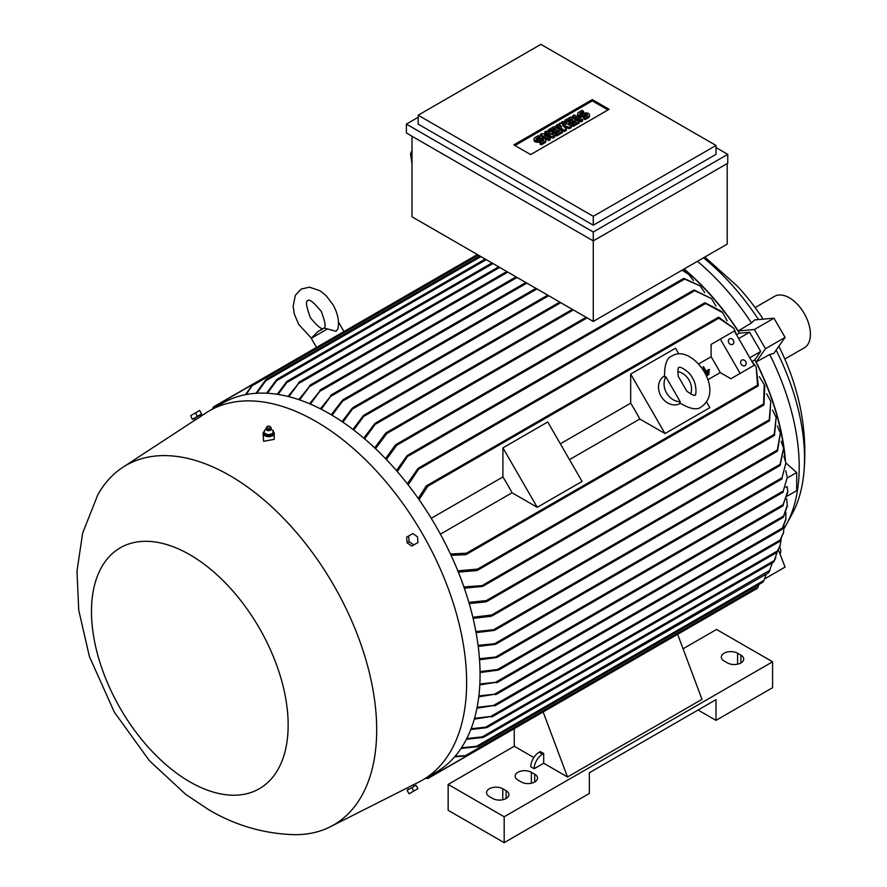 <?xml version="1.0" encoding="UTF-8"?>
<svg xmlns="http://www.w3.org/2000/svg" width="887" height="887" viewBox="0 0 887 887"><rect width="100%" height="100%" fill="white"/><g stroke="black" fill="none" stroke-linecap="round" stroke-linejoin="round"><path stroke-width="1.33" d="M327.403 328.955L311.237 338.291L317.978 331.527L324.065 328.013L336.073 331.294L338.047 328.622C339.322 320.839 337.625 312.845 332.935 304.618L326.106 295.648L319.985 290.714L309.419 287.166L301.148 289.118L295.338 295.304L293.12 306.226L294.318 313.998L298.686 324.398L311.348 338.113M686.86 391.256L678.233 376.321C677.735 369.801 677.99 366.874 679.021 367.528L679.021 367.528C679.73 365.743 690.441 372.252 692.481 378.228C697.049 383.971 696.284 397.243 694.865 394.981C694.92 396.19 692.248 394.948 686.86 391.256M784.119 528.43A184.252 106.373 -120 0 0 786.525 524.306L792.313 513.628A177.511 102.493 -120 0 0 803.722 474.246A177.511 102.493 -120 0 0 804.531 458.302A177.511 102.493 -120 0 0 776.147 350.11M758.507 319.575A177.511 102.493 -120 0 0 703.491 257.818M765.47 348.724L785.073 337.404L773.907 353.303L769.716 354.523L756.156 361.974L765.47 348.724L754.371 329.509L738.25 330.951L751.477 322.935A184.252 106.373 -120 0 0 697.426 261.321M751.477 322.935L754.626 319.919L773.985 318.189L785.073 337.404M786.525 524.306A184.252 106.373 -120 0 0 799.209 466.872A184.252 106.373 -120 0 0 769.716 354.523M803.722 474.246C806.338 447.846 804.265 421.702 797.513 395.802L794.486 385.091A154.538 89.221 -120 0 0 778.841 346.285M763.175 319.154A154.538 89.221 -120 0 0 737.396 286.202L704.832 257.042M785.427 460.508A185.438 107.061 -120 0 0 756.156 361.974M480.055 671.592L499.691 669.241L498.228 670.084L480.067 672.557M331.228 414.75L342.449 400.259L343.912 399.416L332.06 415.249M413.22 784.895L418.986 781.979A213.179 123.082 -120 0 0 422.478 780.094L435.927 772.322A213.179 123.082 -120 0 0 468.602 601.508A213.179 123.082 -120 0 0 329.343 413.652A213.179 123.082 -120 0 0 222.759 403.097L209.31 410.858A213.179 123.082 -120 0 0 205.928 412.943L200.517 416.48M422.478 780.094A213.179 123.082 -120 0 0 455.164 609.269A213.179 123.082 -120 0 0 315.894 421.414A213.179 123.082 -120 0 0 209.31 410.858M787.756 492.252L782.678 505.856L787.756 491.442L787.157 486.619L785.871 487.351M783.299 505.501L782.678 505.856M264.293 431.47A5.544 3.204 0 0 0 263.106 433.444L263.583 441.282L274.205 439.342L274.205 433.444A5.544 3.204 0 0 0 273.717 432.146A5.544 3.204 0 0 0 273.251 431.659M200.085 416.89L195.24 420.006L194.32 418.42L193.122 419.107L201.005 414.551L199.808 415.249L200.606 416.635M229.877 475.609A207.625 119.878 -120 0 0 122.772 467.349A207.625 119.878 -120 0 0 97.792 494.868L82.646 533.065L76.992 571.117L78.732 610.178L89.432 656.646L114.368 712.206L149.493 760.802L185.826 794.464L208.988 809.886C235.421 825.431 263.738 833.691 293.963 834.656A207.625 119.878 -120 0 0 330.286 826.784A207.625 119.878 -120 0 0 366.409 661.624A207.625 119.878 -120 0 0 229.877 475.609M733.338 340.275A3.171 2.583 -120 0 1 732.684 344.322A3.171 2.583 -120 0 1 728.859 342.87A3.171 2.583 -120 0 1 729.513 338.823A3.171 2.583 -120 0 1 733.338 340.275M745.623 361.552A3.171 2.583 -120 0 1 744.969 365.599A3.171 2.583 -120 0 1 741.144 364.147A3.171 2.583 -120 0 1 741.798 360.1A3.171 2.583 -120 0 1 745.623 361.552M189.818 781.824A139.082 80.296 -120 0 0 288.153 725.045A139.082 80.296 -120 0 0 189.818 554.708A139.082 80.296 -120 0 0 91.472 611.487A139.082 80.296 -120 0 0 189.818 781.824M408.741 787.124L412.655 785.062M194.32 418.42L199.808 415.249M263.106 433.444A5.544 3.204 0 0 0 263.583 434.752A5.544 3.204 0 0 0 269.803 436.581A5.544 3.204 0 0 0 274.205 433.444M680.34 403.363L680.163 403.463A15.844 12.939 -120 0 1 661.037 396.212A15.844 12.939 -120 0 1 664.319 376.01L664.485 375.911M680.229 401.711L679.619 402.798C690.042 409.173 697.37 410.459 701.606 406.645L701.606 406.645C725.444 389.781 692.004 343.413 672.279 355.853L672.279 355.864C666.858 357.616 664.308 364.612 664.618 376.82L665.871 376.831L680.229 401.711A15.844 12.939 -120 0 1 666.581 393.008A15.844 12.939 -120 0 1 665.871 376.831M415.26 785.638L407.366 790.195M193.122 419.107L201.005 414.551M266.732 429.94A2.096 1.209 0 0 0 266.876 430.095A2.096 1.209 0 0 0 270.435 430.095L271.211 428.754A2.572 1.486 0 0 0 271.222 428.454A2.572 1.486 0 0 0 271.178 428.266M272.697 433.743L273.285 430.517M267.863 434.83L272.996 433.51M263.816 432.956L268.362 434.863M266.133 428.266A2.572 1.486 0 0 0 266.089 428.454A2.572 1.486 0 0 0 266.1 428.754A2.572 1.486 0 0 0 266.3 429.164A2.572 1.486 0 0 0 269.027 430.04A2.572 1.486 0 0 0 271.211 428.754M267.02 426.691L266.344 427.589A2.528 1.464 0 0 0 266.133 428.066A2.528 1.464 0 0 0 266.344 428.765A2.528 1.464 0 0 0 269.271 429.585A2.528 1.464 0 0 0 271.178 428.066A2.528 1.464 0 0 0 270.967 427.589A2.528 1.464 0 0 0 270.967 427.578L270.28 426.691A1.785 1.031 0 0 0 268.65 426.082A1.785 1.031 0 0 0 267.02 426.691A1.785 1.031 0 0 0 267.02 427.523A1.785 1.031 0 0 0 269.371 428.044A1.785 1.031 0 0 0 270.28 426.691L270.28 426.691M784.829 359.058L804.265 347.837A29.714 17.152 -120 0 0 808.811 324.021A29.714 17.152 -120 0 0 789.408 297.832A29.714 17.152 -120 0 0 774.539 296.358L755.103 307.589M533.985 138.982A3.47 2.007 0 0 1 534.994 137.563L538.431 135.589L539.906 136.432L536.469 138.416A1.386 0.798 0 0 0 536.058 138.982A1.386 0.798 0 0 0 536.923 139.725A1.386 0.798 0 0 0 538.431 139.547L539.906 138.694A3.47 2.007 0 0 1 543.676 138.261A3.47 2.007 0 0 1 545.815 140.113L545.815 141.41A3.47 2.007 180 0 1 544.806 142.818L541.369 144.803L539.906 143.96L539.906 142.663L543.332 140.678A1.386 0.798 0 0 0 543.742 140.113A1.386 0.798 0 0 0 542.877 139.37A1.386 0.798 0 0 0 541.369 139.547L539.906 140.401L539.906 141.687A3.47 2.007 180 0 1 536.125 142.12A3.47 2.007 180 0 1 533.985 140.279L533.985 138.982A3.47 2.007 0 0 0 536.125 140.833A3.47 2.007 0 0 0 539.906 140.401M545.815 140.113A3.47 2.007 0 0 1 544.806 141.532L541.369 143.506L539.906 142.663M554.12 126.519L562.458 131.343L556.57 134.735L555.096 133.882L559.509 131.343L557.557 130.201L553.632 132.473L552.157 131.62L556.082 129.358L554.12 128.227L549.707 130.766L548.233 129.923L554.12 126.519M570.796 116.896L579.122 121.707L573.246 125.111L571.771 124.258L576.184 121.707L574.222 120.577L570.297 122.849L568.833 121.996L572.747 119.734L570.796 118.603L566.383 121.142L564.908 120.299L570.796 116.896M577.625 113.791A3.47 2.007 0 0 1 578.634 112.372L582.072 110.387L583.535 111.241L580.109 113.214A1.386 0.798 0 0 0 579.699 113.791A1.386 0.798 0 0 0 580.553 114.523A1.386 0.798 0 0 0 582.072 114.356L583.535 113.503A3.47 2.007 0 0 1 587.316 113.07A3.47 2.007 0 0 1 589.456 114.922L589.456 116.208A3.47 2.007 180 0 1 588.447 117.627L585.01 119.612L583.535 118.758L583.535 117.461L586.972 115.487A1.386 0.798 0 0 0 587.382 114.922A1.386 0.798 0 0 0 586.518 114.179A1.386 0.798 0 0 0 585.01 114.356L583.535 115.199L583.535 116.496A3.47 2.007 180 0 1 579.765 116.929A3.47 2.007 180 0 1 577.625 115.077L577.625 113.791A3.47 2.007 0 0 0 579.765 115.632A3.47 2.007 0 0 0 583.535 115.199M589.456 114.922A3.47 2.007 0 0 1 588.447 116.33L585.01 118.315L583.535 117.461M574.222 114.922L582.559 119.734L581.085 120.577L572.747 115.765L574.222 114.922M562.946 121.43L571.283 126.242L569.321 127.373L562.702 125.255L566.383 129.07L564.42 130.201L556.082 125.389L557.557 124.546L561.715 126.952L559.021 123.692L560.007 123.127L565.64 124.69L561.471 122.284L562.946 121.43M546.27 131.054L554.608 135.866L553.144 136.72L544.563 135.157L550.195 138.416L548.731 139.259L540.394 134.447L541.857 133.604L550.439 135.157L544.806 131.908L546.27 131.054M543.188 140.767A1.386 0.798 0 0 0 541.369 140.845L539.906 141.687M541.369 143.506L541.369 144.803M539.906 136.432L539.906 137.729L536.613 139.625M549.707 130.766L549.707 132.063L548.233 131.221L548.233 129.923M554.12 128.227L554.12 129.513L549.707 132.063M554.963 130.001L554.12 129.513M552.157 131.62L552.157 132.917L553.632 133.76L553.632 132.473M557.557 130.201L557.557 131.498L553.632 133.76M558.389 131.986L557.557 131.498M555.096 133.882L555.096 135.179L556.57 136.033L556.57 134.735M562.458 131.343L562.458 132.629L556.57 136.033M566.383 121.142L566.383 122.439L564.908 121.597L564.908 120.299M570.796 118.603L570.796 119.889L566.383 122.439M571.627 120.377L570.796 119.889M568.833 121.996L568.833 123.293L570.297 124.136L570.297 122.849M574.222 120.577L574.222 121.874L570.297 124.136M575.064 122.362L574.222 121.874M571.771 124.258L571.771 125.555L573.246 126.409L573.246 125.111M579.122 121.707L579.122 123.005L573.246 126.409M586.817 115.576A1.386 0.798 0 0 0 585.01 115.643L583.535 116.496M585.01 118.315L585.01 119.612M583.535 111.241L583.535 112.527L580.253 114.423M581.085 120.577L581.085 121.874L572.747 117.062L572.747 115.765M582.559 119.734L582.559 121.02L581.085 121.874M561.471 122.284L561.471 123.537M559.021 123.692L559.664 125.766M556.082 125.389L556.082 126.686L564.42 131.498L564.42 130.201M566.383 129.07L566.383 130.367L564.42 131.498M569.321 127.373L569.321 128.67L564.498 127.118M571.283 126.242L571.283 127.54L569.321 128.67M547.168 134.569L544.806 133.194L544.806 131.908M540.394 134.447L540.394 135.744L548.731 140.556L548.731 139.259M550.195 138.416L550.195 139.714L548.731 140.556M553.144 136.72L553.144 138.006L547.822 137.041M554.608 135.866L554.608 137.163L553.144 138.006M514.959 145.535L592.294 100.885L607.983 109.944M530.659 154.593L513.839 144.88L592.294 99.588L609.103 109.301L530.659 154.593M592.294 99.588L592.294 100.885M190.76 415.626L192.268 419.329L190.76 415.626L195.439 412.921L199.642 410.493L201.626 413.919L197.413 416.347L195.439 412.921M417.5 536.812L417.965 542.489L413.763 544.917L409.084 541.669L408.608 535.992L412.821 533.564L417.5 536.812M413.763 791.071L417.965 788.643L415.992 785.217L411.779 787.645L413.763 791.071L409.084 793.776L407.1 790.339L409.084 793.776M540.882 44.35L418.165 115.199L593.27 216.306L715.997 145.446L540.882 44.35M264.614 429.995L264.027 433.222M266.366 429.441L264.581 430.117M272.73 433.543L273.251 430.65L270.945 429.452M192.734 419.052L197.413 416.347M409.084 541.669L407.1 542.811L406.634 537.145L408.608 535.992M407.1 542.811L411.779 546.059L413.763 544.917M411.779 787.645L407.1 790.339M418.165 115.199L418.165 124.102L593.27 225.198L593.27 216.306M715.997 145.446L715.997 154.349L593.27 225.198M264.06 433.011L264.06 434.308L268.129 436.016L268.129 434.719M272.73 434.83L268.129 436.016M677.712 371.575A15.844 12.939 -120 0 1 690.707 394.083M418.165 117.306L406.39 124.102L593.27 231.995L727.761 154.349L715.997 147.552M412 150.635L410.57 153.773L412 163.973M406.39 124.102L406.39 132.995L593.27 240.887L593.27 321.449L412 216.794L412 136.232M593.27 231.995L593.27 240.887L727.761 163.241L727.761 154.349M534.151 768.73A11.886 6.863 -60 0 1 542.567 754.161L543.687 753.518L543.687 763.23L534.151 768.73L530.792 766.778A11.886 6.863 120 0 1 539.196 752.22L542.567 754.161M448.146 784.418L448.146 810.297L504.182 842.65L589.356 793.477L589.356 772.765L715.997 699.655L715.997 720.355L772.588 687.68L772.588 661.802L504.182 816.772L448.146 784.418L514.26 746.244L514.26 728.648L428.011 778.442M504.182 842.65L504.182 816.772M737.574 653.231L740.933 655.171A9.513 5.488 180 0 1 743.716 659.052A9.513 5.488 180 0 1 737.851 664.119A9.513 5.488 180 0 1 727.484 662.933L724.125 660.992A9.513 5.488 180 0 1 721.331 657.112A9.513 5.488 180 0 1 727.207 652.034A9.513 5.488 180 0 1 737.574 653.231L737.574 664.186M531.357 772.289L534.717 774.229A9.513 5.488 180 0 1 537.5 778.11A9.513 5.488 180 0 1 531.635 783.177A9.513 5.488 180 0 1 521.268 781.99L517.908 780.05A9.513 5.488 180 0 1 515.125 776.169A9.513 5.488 180 0 1 520.991 771.091A9.513 5.488 180 0 1 531.357 772.289L531.357 783.243M502.774 788.787L506.133 790.727A9.513 5.488 180 0 1 508.927 794.608A9.513 5.488 180 0 1 503.051 799.675A9.513 5.488 180 0 1 492.695 798.488L489.325 796.548A9.513 5.488 180 0 1 486.542 792.668A9.513 5.488 180 0 1 492.418 787.589A9.513 5.488 180 0 1 502.774 788.787L502.774 799.741M715.997 720.355L698.058 710.01M683.057 648.785L716.552 629.448L772.588 661.802M709.301 372.185L705.631 374.303L709.312 372.174L708.924 371.498L705.276 373.593M702.947 366.974L702.925 366.996A185.039 106.839 60 0 1 705.132 370.755A185.039 106.839 60 0 1 705.52 371.442L704.455 372.052L705.52 371.442L702.947 366.974L703.513 366.653L706.085 371.11L709.168 369.336L709.567 370.023L704.832 372.751L709.556 370.023M708.669 373.649L706.429 374.946L706.828 375.633L709.068 374.336L708.669 373.649M410.57 153.773L412 154.316M539.196 752.22L540.316 751.577L543.687 753.518M533.841 757.542L514.26 746.244M718.237 610.888L677.646 634.327L701.983 699.333L567.503 776.979L543.687 763.23M709.168 369.336L706.085 371.121A185.039 106.839 -120 0 0 705.686 370.433M706.828 375.633L709.035 374.358M706.429 374.946L706.407 374.957A185.039 106.839 60 0 1 706.795 375.644M727.207 163.574L727.207 244.125L593.27 321.449M298.786 399.627L310.749 384.925L299.618 399.904M309.574 403.74L321.027 389.659L310.406 404.095M319.775 390.38L321.027 389.659M320.395 408.796L331.86 394.737L321.227 409.217M330.541 395.491L331.86 394.737M342.072 421.624L352.261 408.186L353.713 407.355L342.903 422.19M352.926 429.408L363.215 415.77L364.734 414.894L353.758 430.051M363.792 438.145L374.691 423.709L376.31 422.777L364.624 438.854M479.867 683.988L497.729 682.025L479.812 684.919M782.966 517.376L783.997 515.746M497.729 682.025L496.41 682.779M783.443 517.066L787.268 506.255L786.725 498.838M478.891 695.918L496.698 693.944L478.78 696.805M781.735 529.439L782.789 527.732M496.698 693.944L495.445 694.665M782.157 529.129L785.849 519.727L785.86 512.431M477.117 707.36L495.667 705.209L476.951 708.214M779.385 541.502L780.538 539.684M495.667 705.209L494.458 705.908M779.784 541.181L783.465 532.932L784.041 525.758M474.534 718.304L492.795 716.252L474.301 719.124M776.635 552.501L777.788 550.627M492.795 716.252L491.686 716.896M776.957 552.191L780.028 545.904L781.225 538.841M484.779 727.528L487.373 727.285M773.652 562.003L774.673 560.163M486.375 727.728L470.809 729.502M773.863 561.737L777.3 551.681M481.364 737.252L484.036 736.997M768.563 572.725L769.716 570.773M483.071 737.396L466.396 739.303M768.752 572.459L772.4 562.79M496.276 681.892L783.576 516.023L787.334 505.213M466.773 738.572L482.262 736.886L770.06 570.13M471.108 728.726L485.732 727.118L774.506 560.407L775.837 557.646M491.132 716.241L777.511 550.905L780.327 544.906M494.048 705.176L780.194 539.972L783.687 531.923M495.179 693.845L782.423 528.009L785.993 518.695M475.831 746.577L478.481 746.366M762.875 582.182L764.062 580.165M477.605 746.699L461.018 748.462M461.462 747.785L476.663 746.277L763.962 580.397L766.257 574.1M464.866 755.802L467.15 755.835M467.094 755.879L757.321 588.325L758.263 586.418M426.026 778.043L427.789 778.376L467.083 755.691L454.565 756.899M455.109 756.278L465.542 755.602L758.274 586.595L758.895 584.5M543.154 711.962L567.503 776.979M718.071 610.777L718.703 610.411L718.071 610.777M427.966 778.464L425.882 778.309M457.825 570.862L477.605 569.077L478.403 569.587L476.663 570.596L458.335 572.126M764.062 403.995L762.875 405.049M477.683 570.208L763.541 405.171L764.217 384.57L759.327 376.653M478.093 645.392L496.698 643.474L495.179 644.339L478.226 646.435M787.445 495.988L796.692 490.655L796.692 472.538L785.893 462.97L781.757 478.891L785.893 462.981L783.864 456.228M475.898 631.577L495.667 629.504L494.048 630.435L476.097 632.664M780.538 464.178L779.385 465.586M495.09 630.036L779.751 465.697L783.609 448.223L781.092 441.305M472.838 617.263L491.686 614.979L492.795 615.312L492.174 615.866L777.056 451.394L780.372 433.067L777.345 425.948M492.817 615.146L490.056 616.077M777.788 449.964L776.635 451.283M468.868 602.406L486.375 600.577L487.34 600.987L486.719 601.541L774.107 435.628L776.136 417.444L772.544 410.104M487.373 600.765L484.779 601.696M774.673 434.331L773.652 435.484M463.901 586.961L483.98 585.464L482.262 586.451L464.322 588.17M769.716 419.773L768.563 420.904M483.293 586.052L769.129 421.026L770.792 401.301L766.601 393.706M450.463 554.02L466.451 553.2L467.083 553.81L465.542 554.697L451.073 555.34M758.263 385.091L757.354 385.856L758.263 385.091M757.576 386.089L756.212 367.118L751.245 360.288M720.333 339.1L740.146 373.416L754.15 365.322L734.336 331.006L711.097 344.433L711.097 356.751A185.039 106.839 60 0 1 720.233 372.584L730.899 378.749L744.914 370.655M740.146 373.416L730.899 378.749M711.097 356.751L698.69 363.914M707.826 379.747L720.233 372.584M630.679 374.092L665.006 433.555L639.826 419.019A185.039 106.839 -120 0 0 630.679 403.175L630.679 374.092L675.506 348.214L678.81 353.924M706.54 401.955L709.844 407.676L665.006 433.555M569.487 459.621L639.826 419.019M630.679 403.175L560.34 443.788M547.745 421.979L582.072 481.441L537.245 507.32L512.054 492.773A185.039 106.839 -120 0 0 502.918 476.94L502.918 447.857L547.745 421.979M502.918 447.857L537.245 507.32M502.918 476.94L431.259 518.307M440.407 534.151L512.054 492.773M418.243 498.472L426.037 486.264L427.578 485.377L427.789 486.231L419.085 499.669M737.252 336.051L733.815 328.323L718.071 317.668M479.468 658.731L497.729 656.79L496.276 657.622L479.545 659.74M787.279 477.383L782.966 492.108L787.279 477.383L785.716 470.764M245.433 394.671L252.74 384.437L213.445 407.133L212.847 408.818M212.547 408.807L213.457 406.933M779.695 546.869A7.129 4.113 60 0 1 779.95 553.876M407.333 483.792L417.821 468.691L419.573 467.682L408.175 484.867M727.118 320.861L722.705 312.667L704.522 302.955L418.675 467.992M704.289 303.598L705.808 303.088M396.434 470.587L406.9 455.907L408.608 454.92L397.276 471.551M715.986 306.037L711.496 298.609L693.59 290.182L407.754 455.208M693.412 290.736L694.964 290.315M704.755 292.688L700.198 285.913L683.433 278.573L396.045 444.498L396.844 444.243L396.711 445.285L386.388 459.533M394.948 446.106L397.054 444.32M683.323 279.039L684.842 278.74M586.096 317.302L386.377 432.612L387.164 432.357L386.898 433.488L375.5 448.667M385.124 434.353L387.331 432.424M718.16 317.978L719.279 317.568L718.16 317.978M288.02 396.467L299.751 381.887L288.84 396.666M298.631 382.53L299.751 381.887M287.488 381.066L285.969 383.184M286.601 381.709L277.287 394.305M277.398 379.104L275.846 381.288M276.578 379.736L266.588 393.218M266.521 379.226L265.002 381.421M265.79 379.813L255.966 393.307M252.651 384.304L251.531 386.3M309.541 385.612L310.749 384.925M478.403 255.123L252.041 385.812L246.242 394.515M480.92 256.587L265.679 380.845L256.786 393.251M486.242 259.658L276.611 380.689L267.408 393.263M492.972 263.539L286.8 382.563L278.108 394.438M374.669 447.868L385.501 433.322M385.546 458.657L395.236 445.163M485.732 601.918L469.212 603.559M491.132 616.277L473.104 618.383M764.217 384.57L764.771 385.878L763.962 404.727M783.609 448.223L780.194 465.231M780.372 433.067L777.511 450.929M776.136 417.444L774.506 435.195M770.792 401.301L769.561 420.582M756.212 367.118L758.274 385.69M718.769 317.258L733.815 328.323M796.692 472.538L787.312 477.949M764.749 578.823L785.073 567.092L778.387 549.829M765.47 578.413L765.204 577.747M705.121 302.811L721.852 311.537L722.705 312.667M694.199 290.038L711.496 298.609M684.01 278.451L700.198 285.913M693.434 280.614L688.789 274.438L682.103 270.169M682.524 269.925L688.789 274.438M737.075 334.51L739.414 333.168L749.615 332.259L760.713 351.474L754.815 359.856A185.039 106.839 60 0 1 785.05 459.189M754.815 359.856L752.486 361.197M760.713 351.474L749.792 357.771M749.615 332.259L738.705 338.557M754.371 329.509L773.985 318.189M683.888 269.138A185.039 106.839 60 0 1 739.414 333.168M738.25 330.951A185.438 107.061 -120 0 0 684.121 268.994M541.369 139.547L541.369 140.845M544.806 141.532L544.806 142.818M536.469 138.416L536.469 139.547M585.01 114.356L585.01 115.643M588.447 116.33L588.447 117.627M580.109 113.214L580.109 114.356M740.933 662.933L740.933 655.171M534.717 781.99L534.717 774.229M506.133 798.488L506.133 790.727M507.819 272.109L309.973 386.344M517.066 277.454L320.351 391.023M526.867 283.108L331.25 396.057M536.957 288.94L343.291 400.747M548.731 295.726L353.237 408.597M560.772 302.689L364.324 416.103M783.299 504.526L498.228 669.108M763.02 404.306L477.605 569.077M782.157 477.683L495.445 643.219M779.784 464.5L494.458 629.227M776.957 450.274L491.686 614.979M773.863 434.597L486.375 600.577M768.752 420.072L483.071 585.01M757.365 385.235L466.451 553.2M718.703 318.267L427.789 486.231M783.443 490.855L496.41 656.58M705.021 303.842L419.606 468.624M694.233 290.991L408.552 455.929M684.21 279.305L396.711 445.285M587.116 317.89L386.898 433.488M573.379 309.962L375.944 423.953M499.691 267.419L298.93 383.339M310.35 317.657C317.646 326.549 322.114 330.075 323.733 328.234C326.139 327.746 325.318 322.125 321.271 311.359C313.366 302.001 308.898 298.475 307.889 300.782C305.383 300.516 306.203 306.137 310.35 317.657M787.756 491.442L787.756 492.518M122.772 467.349L195.207 419.95M408.441 789.297L407.532 787.7M311.237 338.291L316.515 347.427M266.876 430.095L266.1 428.754M318.921 330.984L321.648 329.742M338.69 322.436L343.968 331.572M413.941 786.126L413.131 784.74M330.286 826.784L407.554 787.756M516.057 276.866L320.54 389.748M525.858 282.521L331.317 394.837M535.948 288.353L343.302 399.571M547.711 295.138L353.081 407.51M559.764 302.101L364.047 415.094M572.37 309.375L375.567 422.999M782.866 505.956L499.259 669.696M783.088 517.476L497.363 682.436M781.824 529.528L496.387 694.321M779.44 541.58L495.401 705.564M776.657 552.568L492.584 716.574M773.641 562.07L487.196 727.451M768.541 572.78L483.892 737.119M762.842 582.216L478.381 746.455M782.012 478.947L496.188 643.962M757.975 386.056L466.429 554.386M783.177 492.185L497.263 657.256M477.383 254.536L213.49 406.9M718.304 317.335L426.747 485.655M498.682 266.832L299.362 381.909M491.952 262.951L287.255 381.144M485.233 259.071L277.221 379.159M479.911 255.999L266.388 379.27M506.81 271.522L310.306 384.969"/></g></svg>
